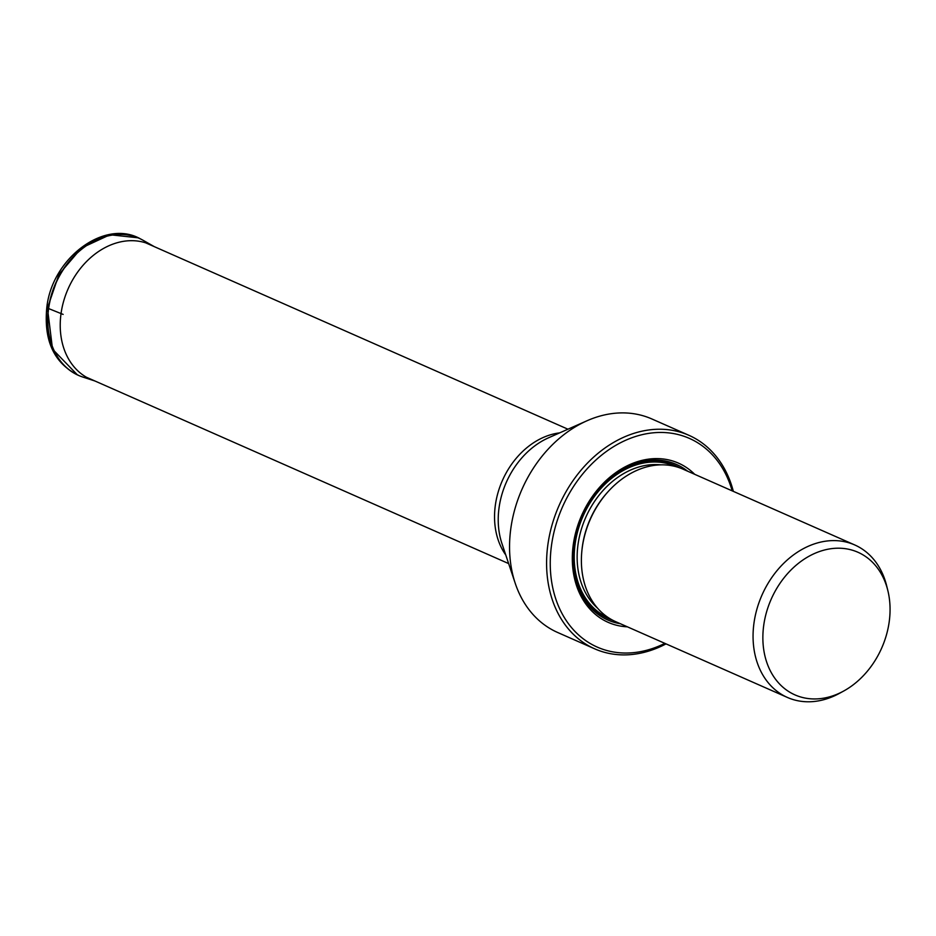 <?xml version="1.0" encoding="UTF-8"?>
<svg xmlns="http://www.w3.org/2000/svg" width="936" height="936" viewBox="0 0 936 936"><rect width="100%" height="100%" fill="white"/><g stroke="black" fill="none" stroke-linecap="round" stroke-linejoin="round"><path stroke-width="1.4" d="M839.019 693.377A77.957 60.407 -66.2 0 1 794.36 694.617A77.957 60.407 -66.2 0 1 763.729 625.307A77.957 60.407 -66.2 0 1 823.235 550.345A77.957 60.407 -66.2 0 1 887.819 590.476A77.957 60.407 -66.2 0 1 889.2 621.843A77.957 60.407 -66.2 0 1 843.359 691.213A77.957 60.407 -66.2 0 1 839.019 693.377M843.359 691.213L839.124 693.517A83.351 64.596 -66.2 0 1 809.874 701.766A83.351 64.596 -66.2 0 1 787.41 697.449A83.351 64.596 -66.2 0 1 778.693 692.511A83.351 64.596 -66.2 0 1 753.983 623.048A83.351 64.596 -66.2 0 1 832.244 540.622A83.351 64.596 -66.2 0 1 854.708 544.939A83.351 64.596 -66.2 0 1 886.661 585.796L887.819 590.476M854.708 544.939L683.034 469.17A83.351 64.596 113.8 0 0 660.559 464.853A83.351 64.596 113.8 0 0 585.304 533.122A83.351 64.596 113.8 0 0 615.724 621.679L787.41 697.449M694.699 474.318A87.025 67.439 113.8 0 0 654.978 458.617A87.025 67.439 113.8 0 0 573.663 542.12A87.025 67.439 113.8 0 0 627.389 626.827M664.864 643.36A114.063 88.393 -66.2 0 1 608.774 651.011A114.063 88.393 -66.2 0 1 551.515 545.279A114.063 88.393 -66.2 0 1 636.96 436.059A114.063 88.393 -66.2 0 1 732.174 490.85M666.034 643.874A116.696 90.429 -66.2 0 1 598.993 650.567A116.696 90.429 -66.2 0 1 594.676 648.823A116.696 90.429 -66.2 0 1 547.876 544.67A116.696 90.429 -66.2 0 1 688.908 435.31A116.696 90.429 -66.2 0 1 733.344 491.377M688.908 435.31L651.865 418.965A116.696 90.429 113.8 0 0 586.966 420.779A116.696 90.429 113.8 0 0 510.845 528.325A116.696 90.429 113.8 0 0 515.233 583.315A116.696 90.429 113.8 0 0 557.634 632.479L594.676 648.823M47.584 307.207A3.147 0.69 7.9 0 0 47.455 308.073L48.438 308.494A10.436 2.281 7.9 0 0 48.625 308.564L61.039 313.572A139.441 30.432 7.9 0 0 63.133 314.402A139.441 30.432 7.9 0 1 61.039 313.572A73.687 57.108 113.8 0 0 94.747 380.94L94.747 380.94A73.687 57.108 113.8 0 0 94.77 380.94L82.906 377.079A74.938 58.079 -66.2 0 1 48.625 308.564A74.938 58.079 -66.2 0 1 143.243 240.376L141.278 239.312A74.95 58.09 -66.2 0 1 142.26 239.838M137.966 237.791L109.98 234.749L81.479 247.97L58.98 274.412L47.455 308.073L52.545 349.175L77.431 374.903M81.853 376.717A74.95 58.09 -66.2 0 1 80.8 376.342L80.8 376.342A74.95 58.09 -66.2 0 1 48.438 308.494A74.95 58.09 -66.2 0 1 141.278 239.312L140.353 238.844M61.039 313.572A73.687 57.108 -66.2 0 1 154.077 246.519L143.243 240.376M581.899 550.579A80.73 62.56 -66.2 0 1 607.71 492.09M660.851 464.841A80.73 62.56 113.8 0 0 653.831 464.572A80.73 62.56 113.8 0 0 584.076 521.41A80.73 62.56 113.8 0 0 597.577 608.201M676.131 466.701A82.824 64.186 113.8 0 0 652.895 462.01A82.824 64.186 113.8 0 0 577.945 530.455A82.824 64.186 113.8 0 0 609.254 618.24M612.963 620.357A83.526 64.736 -66.2 0 1 576.705 532.982A83.526 64.736 -66.2 0 1 652.989 461.331A83.526 64.736 -66.2 0 1 680.191 468.012M620.357 623.727A85.012 65.883 -66.2 0 1 574.809 537.779A85.012 65.883 -66.2 0 1 653.55 460.044A85.012 65.883 -66.2 0 1 687.667 471.217M586.966 420.779L548.566 437.791A75.874 58.804 113.8 0 0 499.063 507.721A75.874 58.804 113.8 0 0 501.918 543.477L515.233 583.315M505.768 554.978A73.441 56.909 -66.2 0 1 495.355 505.159A73.441 56.909 -66.2 0 1 559.658 432.877M82.906 377.079L79.829 375.968C54.58 364.256 43.559 341.441 46.8 307.546C51.96 258.125 104.797 218.568 140.377 238.855M508.646 563.589L86.404 377.231M567.953 429.203L145.712 242.857"/></g></svg>
